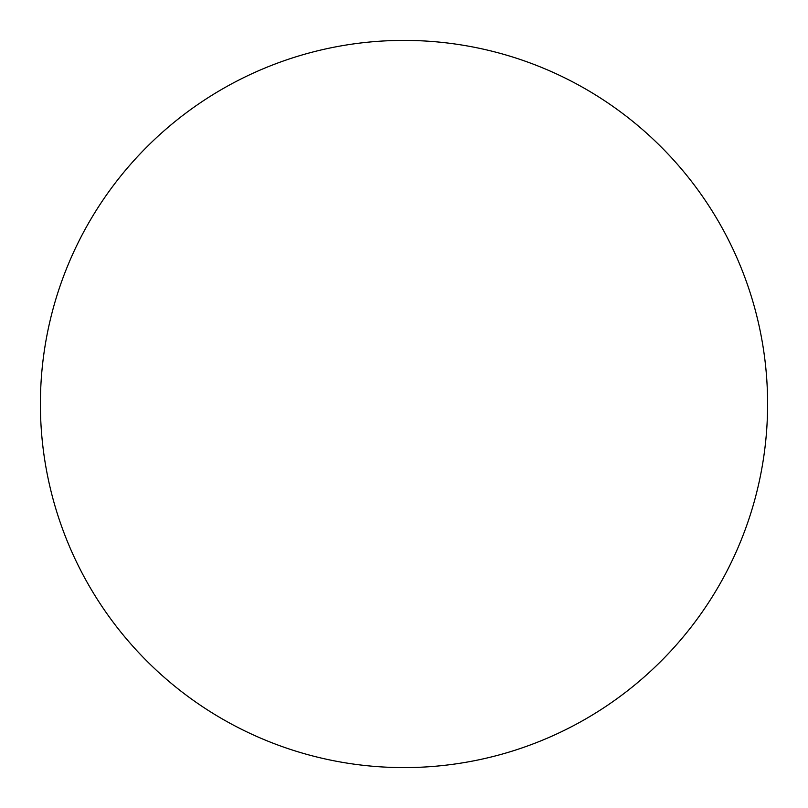 <?xml version="1.0" encoding="UTF-8"?>
<svg xmlns="http://www.w3.org/2000/svg" width="808" height="808" viewBox="0 0 808 808"><rect width="100%" height="100%" fill="white"/><g stroke="black" fill="none" stroke-linecap="round" stroke-linejoin="round"><path stroke-width="1.21" d="M404 40.4A363.6 363.6 0 0 1 767.6 404A363.6 363.6 0 0 1 404 767.6A363.6 363.6 0 0 1 40.4 404A363.6 363.6 0 0 1 404 40.4M40.4 404A363.6 363.6 0 0 0 404 767.6A363.6 363.6 0 0 0 767.6 404A363.6 363.6 0 0 0 404 40.4A363.6 363.6 0 0 0 40.4 404"/></g></svg>

